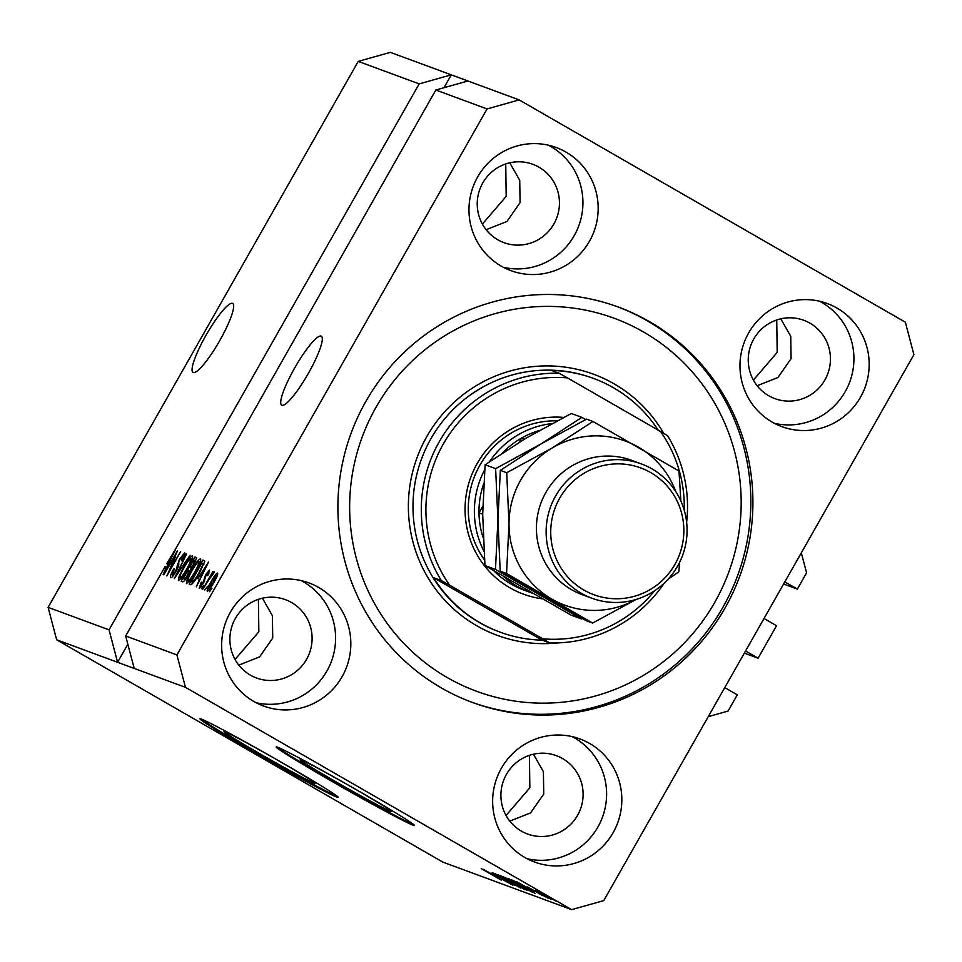 <?xml version="1.0" encoding="UTF-8"?>
<svg xmlns="http://www.w3.org/2000/svg" width="962" height="962" viewBox="0 0 962 962"><rect width="100%" height="100%" fill="white"/><g stroke="black" fill="none" stroke-linecap="round" stroke-linejoin="round"><path stroke-width="1.44" d="M783.597 584.018L797.354 589.093L806.577 572.847L801.31 552.849M784.812 581.878L797.354 589.093M744.335 653.126L758.092 658.2L776.538 625.721L764.008 618.506M745.562 650.985L758.092 658.2M708.26 716.642L728.054 711.074L737.289 694.829L724.747 687.614M224.94 731.745A52.321 1.599 -150.4 0 0 224.026 731.565A52.321 1.599 -150.4 0 0 264.55 756.421A52.321 1.599 -150.4 0 0 314.105 783.068A52.321 1.599 -150.4 0 0 315.019 783.248A52.321 1.599 -150.4 0 0 274.495 758.393A52.321 1.599 -150.4 0 0 224.94 731.745M301.118 759.872A52.321 1.599 -150.4 0 0 300.204 759.691A52.321 1.599 -150.4 0 0 340.728 784.547A52.321 1.599 -150.4 0 0 390.283 811.194A52.321 1.599 -150.4 0 0 391.197 811.375A52.321 1.599 -150.4 0 0 350.673 786.519A52.321 1.599 -150.4 0 0 301.118 759.872M277.561 747.221A79.521 2.441 -150.4 0 0 276.166 746.945A79.521 2.441 -150.4 0 0 337.746 784.715A79.521 2.441 -150.4 0 0 413.059 825.228A79.521 2.441 -150.4 0 0 414.454 825.504A79.521 2.441 -150.4 0 0 352.874 787.722A79.521 2.441 -150.4 0 0 277.561 747.221M277.284 747.125A79.521 2.441 -150.4 0 0 343.795 787.253A79.521 2.441 -150.4 0 0 413.456 824.53A79.521 2.441 -150.4 0 0 413.72 824.626M201.383 719.095A79.521 2.441 -150.4 0 0 199.988 718.818A79.521 2.441 -150.4 0 0 261.568 756.601A79.521 2.441 -150.4 0 0 336.88 797.101A79.521 2.441 -150.4 0 0 338.275 797.378A79.521 2.441 -150.4 0 0 276.695 759.607A79.521 2.441 -150.4 0 0 201.383 719.095M201.106 718.999A79.521 2.441 -150.4 0 0 267.616 759.126A79.521 2.441 -150.4 0 0 337.277 796.416A79.521 2.441 -150.4 0 0 337.542 796.512M232.503 303.391A39.755 7.275 -60.1 0 0 206.253 334.848A39.755 7.275 -60.1 0 0 193.037 372.402A39.755 7.275 -60.1 0 0 193.242 372.498A39.755 7.275 -60.1 0 0 219.492 341.041A39.755 7.275 -60.1 0 0 232.708 303.487A39.755 7.275 -60.1 0 0 232.503 303.391M321.152 336.111A39.755 7.275 -60.1 0 0 294.901 367.58A39.755 7.275 -60.1 0 0 281.686 405.134A39.755 7.275 -60.1 0 0 281.89 405.23A39.755 7.275 -60.1 0 0 308.141 373.761A39.755 7.275 -60.1 0 0 321.356 336.219A39.755 7.275 -60.1 0 0 321.152 336.111M506.048 815.475L529.846 787.782L529.413 755.338M235.041 659.463L258.85 631.769L258.405 599.338M753.39 380.074L777.188 352.381L776.743 319.949M482.383 224.074L506.18 196.38L505.747 163.937M565.957 152.056A65.608 64.466 110.3 0 0 556.289 147.535A65.608 64.466 110.3 0 0 475.18 181.734A65.608 64.466 110.3 0 0 501.178 266.089A65.608 64.466 110.3 0 0 510.846 270.623A65.608 64.466 110.3 0 0 591.955 236.424A65.608 64.466 110.3 0 0 565.957 152.056M503.415 267.316A65.608 64.466 110.3 0 0 578.354 226.984A65.608 64.466 110.3 0 0 550.721 146.44A65.608 64.466 110.3 0 0 548.496 145.214M318.626 587.457A65.608 64.466 110.3 0 0 308.958 582.924A65.608 64.466 110.3 0 0 227.85 617.123A65.608 64.466 110.3 0 0 253.848 701.49A65.608 64.466 110.3 0 0 263.516 706.012A65.608 64.466 110.3 0 0 344.612 671.813A65.608 64.466 110.3 0 0 318.626 587.457M256.072 702.717A65.608 64.466 110.3 0 0 331.012 662.385A65.608 64.466 110.3 0 0 303.391 581.83A65.608 64.466 110.3 0 0 301.154 580.603M589.634 743.458A65.608 64.466 110.3 0 0 579.966 738.936A65.608 64.466 110.3 0 0 498.857 773.135A65.608 64.466 110.3 0 0 524.855 857.491A65.608 64.466 110.3 0 0 534.523 862.024A65.608 64.466 110.3 0 0 615.62 827.825A65.608 64.466 110.3 0 0 589.634 743.458M527.08 858.717A65.608 64.466 110.3 0 0 602.02 818.385A65.608 64.466 110.3 0 0 574.398 737.83A65.608 64.466 110.3 0 0 572.162 736.615M836.964 308.068A65.608 64.466 110.3 0 0 827.296 303.535A65.608 64.466 110.3 0 0 746.187 337.734A65.608 64.466 110.3 0 0 772.185 422.102A65.608 64.466 110.3 0 0 781.853 426.623A65.608 64.466 110.3 0 0 862.962 392.424A65.608 64.466 110.3 0 0 836.964 308.068M774.422 423.328A65.608 64.466 110.3 0 0 849.35 382.996A65.608 64.466 110.3 0 0 821.728 302.441A65.608 64.466 110.3 0 0 819.504 301.214M649.446 321.633A210.726 207.07 110.3 0 0 618.386 307.082A210.726 207.07 110.3 0 0 357.864 416.943A210.726 207.07 110.3 0 0 441.366 687.914A210.726 207.07 110.3 0 0 472.426 702.464A210.726 207.07 110.3 0 0 732.948 592.616A210.726 207.07 110.3 0 0 649.446 321.633M809.956 323.172A41.751 41.017 110.3 0 0 803.799 320.298A41.751 41.017 110.3 0 0 752.188 342.063A41.751 41.017 110.3 0 0 768.734 395.743A41.751 41.017 110.3 0 0 774.879 398.629A41.751 41.017 110.3 0 0 826.49 376.863A41.751 41.017 110.3 0 0 809.956 323.172M562.614 758.573A41.751 41.017 110.3 0 0 556.457 755.687A41.751 41.017 110.3 0 0 504.846 777.452A41.751 41.017 110.3 0 0 521.392 831.132A41.751 41.017 110.3 0 0 527.549 834.018A41.751 41.017 110.3 0 0 579.16 812.253A41.751 41.017 110.3 0 0 562.614 758.573M291.606 602.561A41.751 41.017 110.3 0 0 285.461 599.675A41.751 41.017 110.3 0 0 233.838 621.44A41.751 41.017 110.3 0 0 250.385 675.132A41.751 41.017 110.3 0 0 256.541 678.006A41.751 41.017 110.3 0 0 308.153 656.24A41.751 41.017 110.3 0 0 291.606 602.561M538.948 167.172A41.751 41.017 110.3 0 0 532.792 164.286A41.751 41.017 110.3 0 0 481.18 186.051A41.751 41.017 110.3 0 0 497.727 239.73A41.751 41.017 110.3 0 0 503.872 242.616A41.751 41.017 110.3 0 0 555.495 220.851A41.751 41.017 110.3 0 0 538.948 167.172M509.776 162.806L519.733 180.303L520.081 202.633L506.926 221.488L486.135 229.726M262.446 598.196L272.39 615.692L272.739 638.034L259.584 656.89L238.804 665.115M533.453 754.208L543.398 771.704L543.746 794.035L530.591 812.89L509.8 821.127M780.783 318.807L790.74 336.303L791.089 358.646L777.933 377.501L757.142 385.726M173.653 552.368L435.822 90.019L467.917 80.988L390.356 52.357L358.249 61.388L419.192 83.886L109.043 629.845L117.592 662.289L185.462 687.337L571.644 909.643L603.751 900.612L913.9 354.641L905.35 322.21L519.167 99.904L487.061 108.934L176.912 654.906L185.462 687.337M358.249 61.388L48.1 607.359L109.043 629.845M48.1 607.359L56.65 639.79L117.592 662.289L127.838 644.239M443.987 87.722L451.298 74.844L419.192 83.886M134.211 668.422L125.661 635.99L165.103 566.558L166.354 567.027L163.203 574.603L175.397 549.843L173.292 552.152M125.661 635.99L176.912 654.906M435.822 90.019L487.061 108.934M175.204 555.735L163.768 574.807L177.513 550.625L169.132 570.851L180.591 551.755L166.847 575.949L175.721 556.036M170.683 577.741C169.853 577.056 170.851 574.134 173.701 568.975L174.387 568.855L172.342 574.939L175.673 571.151L179.521 559.006L184.692 552.897C185.486 553.463 184.62 556.048 182.083 560.666L181.397 560.798L183.105 555.723L179.99 559.247L178.764 561.76L178.752 565.211L176.214 571.26C173.533 575.793 171.693 577.958 170.683 577.741L170.611 577.705M190.055 555.254L174.266 578.691L186.556 553.968L176.106 575.949L190.055 555.254M178.415 580.603L179.136 576.274L183.357 567.796C187.398 560.581 190.44 556.577 192.52 555.783C193.121 557.527 191.402 561.904 187.374 568.927L181.938 577.428L178.391 580.579M200.673 558.814L200.577 558.754C201.178 560.497 199.459 564.874 195.43 571.897L189.995 580.399L186.472 583.573L187.205 579.256L191.426 570.779C195.454 563.564 198.497 559.547 200.577 558.754L200.625 558.79M197.847 578.643L208.574 562.085L196.38 586.844L199.531 579.268L197.847 578.643M211.941 588.419L209.475 591.678L211.941 588.419M207.251 591.245C206.83 589.959 208.093 586.76 211.075 581.637C213.949 576.454 216.125 573.58 217.604 573.027C218.037 574.266 216.799 577.404 213.877 582.455C210.967 587.722 208.754 590.644 207.251 591.245L207.215 591.221M207.287 586.7L204.81 589.959L207.287 586.7M208.489 580.29L202.802 589.225L212.794 571.632L211.7 574.627L214.069 571.717L214.009 572.835L208.489 580.29M203.824 585.413L201.359 588.684L203.824 585.413M199.23 588.275L201.238 582.178L201.924 582.058L200.685 585.786L202.898 583.297L205.591 574.663L209.56 570.057L207.852 575.504L207.167 575.637L208.153 572.57L206.289 574.494L203.643 583.044L199.182 588.263M199.423 573.184C195.442 580.375 192.508 584.223 190.632 584.728L189.201 584.199L202.946 560.016L204.822 561.243L199.423 573.184M196.549 557.683L194.264 564.165L190.837 569.035L188.143 575.216C185.425 579.894 183.598 582.082 182.636 581.782L181.145 581.228L194.889 557.034L196.476 557.635M491.245 873.268L512.698 885.088L491.281 873.195M514.297 885.172L492.604 872.714L514.55 885.04M498.448 874.939L520.634 888.022L494.949 873.64L517.58 886.315L498.448 874.939M524.807 889.501L500.42 875.6L524.951 889.646M532.864 892.471L508.477 878.571L533.008 892.616M547.715 897.318L551.106 899.266L547.715 897.318M545.767 895.478L535.654 889.946L545.767 895.478M501.503 880.266L481.24 868.578L501.551 880.29M56.65 639.79L442.833 862.096L571.644 909.643M532.503 890.944L516.474 881.589L532.683 890.62M543.133 895.887L527.681 887L543.326 895.766M544.312 896.067L547.703 898.015L544.312 896.067M540.211 893.397L549.158 898.544L540.211 893.397M552.38 899.037L555.759 900.985L552.38 899.037M526.334 887.649L535.052 893.337L511.339 879.689L526.334 887.649M522.991 887.457L526.996 890.367L503.282 876.719L522.991 887.457M499.326 878.691L483.297 869.335L499.506 878.366M467.917 80.988L519.167 99.904M523.448 885.605L531.264 889.91L523.448 885.605M545.478 895.309L551.226 898.676M551.07 898.809L545.43 895.394M514.778 881.18L533.994 892.135M515.572 881.601L514.61 881.469M516.678 882.202L515.464 881.781M525.841 887.373L516.618 882.31M531.457 890.62L525.805 887.445M533.645 892.255L531.397 890.704M516.486 882.827L530.278 890.824M522.053 885.99L516.438 882.912M530.038 890.98L522.017 886.074M506.553 878.498L514.79 882.96L506.721 878.21M516.414 884.174L525.913 889.333L516.57 883.886M508.429 879.857L522.222 887.842M513.997 883.02L508.381 879.929M521.969 888.01L513.948 883.092M490.271 873.352L498.075 877.657L490.271 873.352M216.161 575.529L211.58 581.806L208.694 588.732L213.275 582.431L216.161 575.529L217.111 576.07L216.185 575.553M209.572 589.237L208.694 588.732L209.572 589.237M201.575 586.291L200.685 585.786M209.067 573.099L208.153 572.57M204.064 569.011L199.615 575.877L200.974 576.382L206.89 564.514L204.064 569.011M201.298 576.851L199.615 575.877M204.81 561.087L202.946 560.016M201.84 563.023L191.318 581.553L192.172 581.878L195.382 578.799L198.942 572.955L203.102 564.069L201.84 563.023M193.326 582.719L191.318 581.553M203.86 564.502L202.693 563.335M193.422 582.587L192.172 581.878M187.927 579.665L187.205 579.256M198.978 561.58C197.354 562.253 194.997 565.391 191.907 570.995C188.913 576.19 187.638 579.437 188.071 580.747C189.658 580.098 191.955 577.068 194.973 571.632L197.859 566.089L198.978 561.58L200.168 562.277M189.213 581.397L188.071 580.747M196.741 558.104L194.889 557.034M193.783 560.052L189.682 567.279L191.197 567.556L193.53 564.369L194.613 560.353L193.783 560.052M191.486 568.314L189.682 567.279M195.851 561.05L194.613 560.353M191.823 567.917L191.197 567.556M188.071 570.105L183.249 578.583L184.908 578.823L187.626 575.048L188.997 570.442L188.071 570.105M185.245 579.737L183.249 578.583M190.211 571.127L188.997 570.442M185.618 579.232L184.908 578.823M185.353 579.593L184.247 578.956M179.858 576.695L179.136 576.274M190.909 558.609C189.298 559.271 186.941 562.409 183.85 568.025C180.856 573.22 179.581 576.466 180.014 577.765C181.59 577.128 183.886 574.098 186.905 568.662L189.803 563.119L190.909 558.609L192.111 559.307M181.157 578.427L180.014 577.765M173.425 575.553L172.342 574.939M170.887 556.77L166.703 563.732L167.797 564.141L173.713 552.272L170.887 556.77M168.146 564.562L166.703 563.732M541.991 598.785A91.45 89.863 -69.7 0 1 509.956 587.83A91.45 89.863 -69.7 0 1 469.348 481.493A91.45 89.863 -69.7 0 1 563.648 417.412M557.106 420.827A87.47 85.955 110.3 0 0 478.367 467.977A87.47 85.955 110.3 0 0 484.511 559.908M493.795 570.815A87.47 85.955 110.3 0 0 511.219 584.126A87.47 85.955 110.3 0 0 524.11 590.163L530.206 592.412A87.47 85.955 -69.7 0 1 517.315 586.375A87.47 85.955 -69.7 0 1 503.884 576.779M447.258 677.549A198.797 195.346 110.3 0 0 714.79 602.284A198.797 195.346 110.3 0 0 643.554 331.998A198.797 195.346 110.3 0 0 376.022 407.275A198.797 195.346 110.3 0 0 447.258 677.549M617.339 306.71A210.726 207.07 -69.7 0 1 647.366 320.863A210.726 207.07 -69.7 0 1 731.108 591.329A210.726 207.07 -69.7 0 1 471.392 702.08M480.05 622.775A135.185 132.828 110.3 0 0 499.975 632.106A135.185 132.828 110.3 0 0 542.099 640.151L433.694 577.753A135.185 132.828 110.3 0 0 480.05 622.775M658.164 430.122A135.185 132.828 110.3 0 0 613.528 387.806A135.185 132.828 110.3 0 0 593.602 378.463A135.185 132.828 110.3 0 0 551.479 370.418L559.102 373.232A135.185 132.828 -69.7 0 0 439.225 441.798A135.185 132.828 -69.7 0 0 441.317 580.567L433.694 577.753M684.259 510.305A131.205 128.932 110.3 0 0 660.557 431.505L667.496 435.642A135.185 132.828 -69.7 0 1 686.627 522.234M664.093 583.273A135.185 132.828 -69.7 0 1 549.723 642.965L542.099 640.151M549.723 642.965L542.784 638.828A131.205 128.932 110.3 0 0 654.545 590.8M660.557 431.505L567.424 377.886A131.205 128.932 110.3 0 0 443.314 443.999A131.205 128.932 110.3 0 0 449.639 585.209L441.317 580.567M542.784 638.828L449.639 585.209M567.424 377.886L559.102 373.232M531.782 592.977A87.47 85.955 -69.7 0 1 530.206 592.412M539.093 430.603A83.502 82.047 110.3 0 0 521.452 438.131L519.035 442.376M482.756 506.24L478.98 512.878A83.502 82.047 110.3 0 0 483.177 537.794M524.302 439.177L521.452 438.131A83.502 82.047 110.3 0 0 502.621 452.813M483.645 483.814A83.502 82.047 110.3 0 0 478.98 512.878L482.683 514.249L485.113 464.754L525.865 438.251L571.332 413.492L581.854 417.376L541.101 443.879L495.634 468.638L485.113 464.754M483.886 551.13A87.47 85.955 -69.7 0 1 484.668 469.841M489.586 461.616A87.47 85.955 -69.7 0 1 551.875 423.605M641.377 463.912L631.685 460.341A71.573 70.322 110.3 0 0 543.205 497.643A71.573 70.322 110.3 0 0 571.572 589.682A71.573 70.322 110.3 0 0 582.118 594.612L591.81 598.196A71.573 70.322 -69.7 0 1 581.264 593.253A71.573 70.322 -69.7 0 1 552.909 501.226A71.573 70.322 -69.7 0 1 641.377 463.912A71.573 70.322 -69.7 0 1 651.935 468.855A71.573 70.322 -69.7 0 1 680.29 560.882A71.573 70.322 -69.7 0 1 591.81 598.196M583.922 590.055A67.593 66.414 110.3 0 0 674.879 564.466A67.593 66.414 110.3 0 0 650.661 472.57A67.593 66.414 110.3 0 0 559.704 498.16A67.593 66.414 110.3 0 0 583.922 590.055M495.634 468.638L497.919 519.901L495.478 569.42L581.529 618.963L571.007 615.079L484.956 565.536L482.683 514.273M585.726 419.54L581.854 417.376M495.478 569.42L484.956 565.536M675.817 491.666A87.47 85.955 110.3 0 0 638.311 447.114A87.47 85.955 110.3 0 0 552.176 447.967L506.721 472.727L508.994 523.989L506.553 573.508L592.616 623.051L586.243 620.706L500.192 571.163L497.919 519.901L500.348 470.37L541.101 443.879L586.567 419.119L592.929 421.476L552.176 447.967A87.47 85.955 110.3 0 0 508.994 523.989A87.47 85.955 110.3 0 0 551.947 599.158A87.47 85.955 110.3 0 0 636.014 599.482M592.616 623.051L636.135 599.446M668.097 579.22L678.823 571.801L679.641 562.253M680.856 500.998L678.992 471.007L592.929 421.476M506.721 472.727L500.348 470.37M506.553 573.508L500.192 571.163M204.702 581.048L203.764 580.507M191.594 568.193L190.572 567.604M190.199 571.139L189.177 570.55M178.331 566.871L177.056 566.125M593.602 378.463L592.917 378.21A135.185 132.828 110.3 0 0 425.793 448.689A135.185 132.828 110.3 0 0 479.353 622.522A135.185 132.828 110.3 0 0 499.278 631.854L499.975 632.106M558.02 642.905A139.165 136.736 -69.7 0 1 476.695 625.721A139.165 136.736 -69.7 0 1 426.839 436.52A139.165 136.736 -69.7 0 1 614.105 383.838A139.165 136.736 -69.7 0 1 663.744 433.393M675.035 775.119L689.477 749.699M816.377 526.322L830.819 500.901"/></g></svg>
